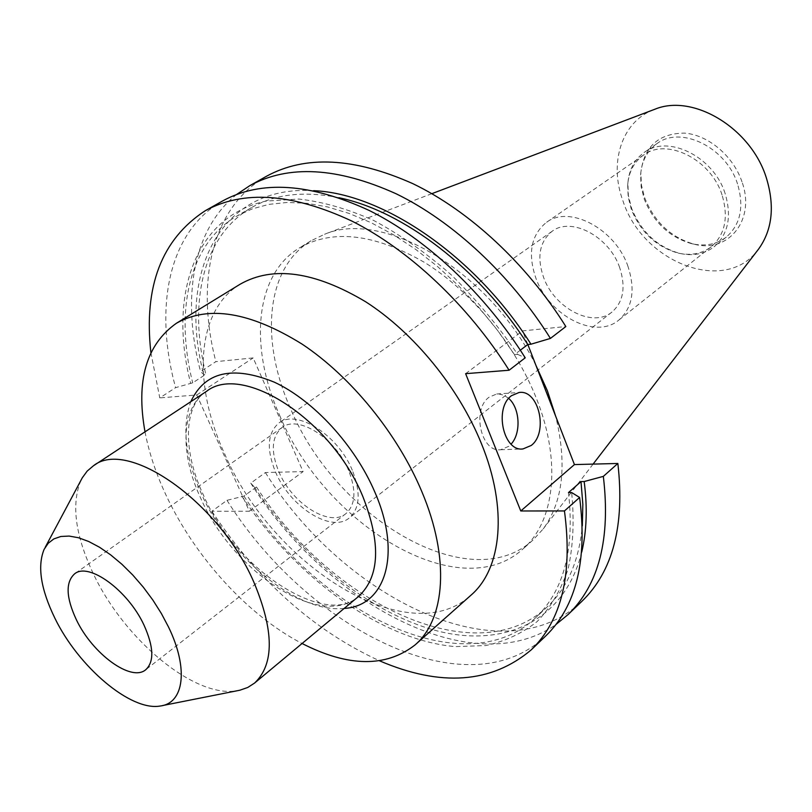 <?xml version="1.0" encoding="UTF-8"?>
<svg xmlns="http://www.w3.org/2000/svg" width="812" height="812" viewBox="0 0 812 812"><rect width="100%" height="100%" fill="white"/><g stroke="black" fill="none" stroke-linecap="round" stroke-linejoin="round"><path stroke-width="0.61" stroke-dasharray="4.06 3.04" d="M508.718 398.418L503.816 395.16L498.538 393.921L496.751 393.982L489.22 397.109C471.467 409.218 480.958 452.7 500.588 449.736L508.84 446.295L511.083 444.134M240.129 284.22C195.712 311.026 192.545 384.391 224.559 453.675C272.243 565.802 408.385 652.412 470.909 595.257M145.013 431.832C148.941 452.416 155.874 473.366 165.81 494.67C194.667 556.839 247.812 615.435 302.074 643.5M80.946 480.359C71.03 504.374 75.283 535.758 93.705 574.52C124.561 639.785 194.636 698.421 237.053 690.758M348.571 470.341C335.569 438.236 297.882 414.536 282.018 427.538C271.543 436.582 270.548 451.442 279.023 472.137C292.229 503.744 329.692 527.556 345.892 513.631C355.565 504.891 356.458 490.468 348.571 470.341M352.296 470.249C337.975 434.836 296.421 408.71 278.942 422.981C267.351 432.969 266.245 449.381 275.623 472.229C290.188 507.043 331.479 533.301 349.363 517.894C359.98 508.271 360.964 492.397 352.296 470.249M619.678 267.574C609.173 236.363 570.968 216.418 552.079 231.318C539.503 241.712 536.661 257.049 543.563 277.339C554.393 308.276 592.78 328.332 611.974 312.031C623.413 301.962 625.981 287.133 619.678 267.574M628.011 266.498C615.364 228.73 569.171 204.594 546.354 222.447C530.987 235.064 527.516 253.689 535.94 278.323C549.074 315.695 595.531 339.974 618.805 320.09C632.497 307.931 635.573 290.067 628.011 266.498M722.03 194.9C710.825 159.061 666.398 137.319 643.398 155.163C633.999 161.994 628.762 171.911 627.676 184.903L628.183 196.961L631.3 209.242C640.688 232.333 656.36 246.96 678.314 253.141C691.063 255.871 702.065 253.73 711.332 246.726C725.126 234.566 728.689 217.291 722.03 194.9M725.096 193.449C713.586 156.533 667.819 134.153 644.109 152.514C634.395 159.568 628.985 169.799 627.869 183.207L628.376 195.631L631.594 208.268C641.247 232.029 657.375 247.092 679.989 253.456C693.143 256.267 704.501 254.054 714.073 246.807C728.262 234.282 731.947 216.489 725.096 193.449M737.54 183.969C726.222 147.317 680.71 125.261 656.989 143.602C647.062 150.829 641.602 161.294 640.597 174.996L641.175 186.963L644.261 199.092C653.609 222.346 669.362 237.195 691.53 243.651C704.938 246.665 716.539 244.473 726.334 237.063C740.534 224.548 744.269 206.847 737.54 183.969M741.995 181.868C733.307 155.914 707.962 134.69 684.242 133.097C658.552 133.462 644.089 146.627 640.83 172.611L641.429 185.075L644.647 197.722C654.37 221.93 670.793 237.388 693.895 244.118C728.019 253.689 755.931 220.082 741.995 181.868M653.904 109.61C621.393 121.749 608.736 163.222 623.068 201.234C642.779 262.479 724.872 294.847 757.972 249.873M535.91 365.319C489.342 270.822 383.01 208.978 324.546 234.282L310.945 240.829C265.625 268.173 260.114 340.411 290.229 407.857C334.838 517.193 469.194 598.464 532.966 540.061L543.187 528.947C563.081 501.714 567.243 464.139 555.672 416.241M279.602 415.267C324.709 525.07 459.359 607.183 522.958 548.973C554.332 522.086 561.863 462.728 536.762 399.311C515.478 344.795 471.924 291.782 424.696 262.52C374.535 233.704 332.808 228.811 299.516 247.833C254.329 275.106 249.182 347.526 279.602 415.267M150.89 352.591L159.771 397.89L175.625 387.649L192.708 382.828L205.852 374.291L203.721 374.494L200.554 371.551L215.88 361.655L253.171 357.919L303.099 471.579L265.382 472.554L250.766 483.13L254.308 487.007L256.48 486.977L243.945 496.091L226.995 500.324L211.881 511.266L249.385 511.225L196.768 394.967L159.771 397.89M211.881 511.266C258.013 580.803 313.919 630.66 379.61 660.846M222.589 200.97C167.982 231.643 153.783 308.184 175.625 387.649M226.995 500.324C307.19 628.539 467.032 711.038 545.502 636.182M520.33 350.195L514.503 354.641L517.67 354.367C497.888 325.419 475.771 298.928 451.31 274.903C426.016 252.806 400.164 234.668 373.764 220.488C347.597 208.846 322.608 201.701 298.796 199.041L266.052 201.092C194.007 216.418 168.439 296.37 190.576 383.02M517.67 354.367L525.222 357.818M241.783 496.122C295.913 577.626 380.716 640.191 455.278 646.616L485.779 645.55C504.932 641.419 522.014 633.451 537.036 621.657C550.556 607.68 560.909 590.141 568.096 569.039C573.201 546.09 574.388 520.593 571.658 492.559M514.503 354.641L497.492 330.322L478.806 307.312L458.739 285.956L437.597 266.569L415.724 249.416L393.455 234.729L371.114 222.691L349.038 213.394L327.52 206.928L306.845 203.284L287.275 202.452L269.026 204.35L252.288 208.857L237.216 215.84C188.628 243.681 174.61 311.341 192.708 382.828M243.945 496.091C318.781 612.776 464.058 685.298 535.514 617.871C563.812 591.014 574.805 549.247 568.481 492.6M338.98 197.742C304.297 190.698 275.106 194.007 251.426 207.669C202.645 235.612 188.171 303.099 205.852 374.291M256.48 486.977C330.728 602.971 475.741 674.356 547.45 606.645C567.395 587.929 579.017 560.96 582.336 525.719M313.635 190.688C218.083 184.618 177.432 275.572 203.721 374.494M254.308 487.007C301.059 557.347 370.729 613.669 437.648 631.015C504.161 647.986 564.634 621.261 581.737 552.028M236.749 194.383C192.18 229.441 181.482 299.374 200.554 371.551M250.766 483.13C326.099 603.194 472.675 682.659 555.915 624.54M266.427 176.295C211.191 207.304 195.418 283.226 215.88 361.655M265.382 472.554C343.618 598.515 502.516 677.198 581.828 601.377M527.83 344.501L522.552 330.89L565.842 326.546M465.621 373.672L522.552 330.89M196.768 394.967L253.171 357.919M249.385 511.225L303.099 471.579M344.186 608.421C297.436 613.517 229.928 557.824 201.569 494.234C185.288 457.998 181.705 427.153 190.8 401.686M206.502 391.354C180.782 407.868 179.696 453.39 200.737 498.263C232.902 572.176 320.689 630.061 358.64 596.384C327.104 627.564 235.551 570.887 203.355 494.934C181.786 449.249 184.304 404.68 206.502 391.354M496.751 393.982L519.081 392.5M160.299 706.004L162.593 705.547M282.018 427.538L74.623 573.83M552.079 231.318L278.942 422.981M643.398 155.163L546.354 222.447M627.676 184.903L627.869 183.207M656.989 143.602L644.109 152.514M640.597 174.996L640.83 172.611M593.085 464.109L543.187 528.947M532.966 540.061L522.958 548.973M251.426 207.669L237.216 215.84M547.45 606.645L535.514 617.871M310.945 240.829L299.516 247.833M431.832 193.672L324.546 234.282M691.53 243.651L693.895 244.118M726.334 237.063L714.073 246.807M678.314 253.141L679.989 253.456M711.332 246.726L618.805 320.09M611.974 312.031L349.363 517.894M345.892 513.631L145.764 669.707M44.102 549.389L45.198 547.329M500.588 449.736L521.974 448.985"/><path stroke-width="1.22" d="M531.21 445.473C548.638 432.613 538.813 389.212 519.081 392.5L511.55 395.667C493.818 407.908 503.359 451.949 522.969 448.945L531.21 445.473M511.083 444.134C521.314 433.334 519.995 408.101 508.718 398.418M302.074 643.5C348.267 667.099 385.923 667.576 415.064 644.931L470.909 595.257C501.775 568.877 508.089 508.819 481.445 443.677C458.831 387.689 413.826 332.666 365.755 301.831C314.772 271.411 272.893 265.544 240.129 284.22L176.397 323.267C146.282 344.592 135.817 380.777 145.013 431.832M415.064 644.931C445.27 619.191 450.152 558.473 421.783 491.514C397.707 433.984 351.149 376.778 302.237 344.207C250.421 312.011 208.471 305.038 176.397 323.267M162.593 705.547L239.885 690.21L247.751 687.47L254.572 683.065C274.456 664.226 274.151 630.437 253.659 581.686C218.753 501.359 127.2 438.155 93.38 465.824L87.188 471.082L82.286 477.811L45.198 547.329M54.83 618.094C78.47 666.916 130.783 711.495 160.299 706.004C183.989 703.212 188.82 668.702 168.52 627.016L161.314 613.405L152.798 599.966L143.216 587.066L132.803 575.048L121.861 564.218L110.665 554.88L99.511 547.237L88.701 541.492L78.5 537.747L69.152 536.072L60.87 536.478L53.856 538.904L48.223 543.258L44.102 549.389C37.21 566.268 40.793 589.167 54.83 618.094M143.998 625.098C127.981 590.344 88.67 561.863 74.623 573.83C65.407 582.184 65.995 597.51 76.389 619.789C92.487 653.822 131.321 682.374 145.764 669.707C154.351 661.699 153.752 646.829 143.998 625.098M757.972 249.873L758.621 249.03C772.364 229.766 774.942 206.055 766.355 177.899C750.958 127.961 692.91 93.339 654.898 109.234L653.904 109.61M555.672 416.241L547.379 390.795L535.91 365.319M205.253 210.724L222.589 200.97C261.028 179.939 309.92 183.116 369.257 210.491C426.341 238.85 484.794 293.457 525.222 357.818L509.094 370.231C468.199 305.251 409.299 249.974 351.982 221.128C292.411 193.266 243.509 189.795 205.253 210.724C161.669 239.164 143.551 286.453 150.89 352.591M379.61 660.846C440.784 687.043 491.29 683.41 531.139 649.935C561.721 620.439 572.825 574.104 564.452 510.941L579.616 497.462L571.658 492.559L568.481 492.6L580.996 481.587L584.173 481.536L603.336 476.38L617.861 463.469L574.439 464.586L527.83 344.501M509.094 370.231L465.621 373.672L520.766 510.981L564.452 510.941M531.139 649.935L545.502 636.182C576.226 606.523 587.604 560.28 579.616 497.462M550.424 338.421C510.738 275.014 452.994 221.453 396.286 193.845C337.315 167.221 288.473 164.501 249.761 185.684L266.427 176.295C305.302 155.031 354.103 157.487 412.841 183.654C469.295 210.795 526.602 263.727 565.842 326.546L550.424 338.421L530.957 344.207L527.79 344.501C479.293 268.579 402.904 210.805 338.98 197.742M527.79 344.501L520.33 350.195M582.336 525.719L582.843 504.303L580.996 481.587M530.957 344.207C475.193 255.912 382.878 193.357 313.635 190.688M581.737 552.028C586.731 531.129 587.543 507.642 584.173 481.536M249.761 185.684L236.749 194.383M555.915 624.54L568.014 614.603C598.962 584.731 610.736 538.65 603.336 476.38M568.014 614.603L581.828 601.377C612.887 571.374 624.905 525.405 617.861 463.469M520.766 510.981L574.439 464.586M190.8 401.686C204.715 371.784 232.547 365.268 274.304 382.158C313.533 400.367 354.945 445.372 374.839 492.092C402.133 554.363 385.294 606.239 344.186 608.421M254.572 683.065L358.64 596.384C379.722 576.652 381.143 543.421 362.913 496.7C331.803 419.875 242.575 362.629 206.502 391.354L93.38 465.824M758.621 249.03L593.085 464.109M654.898 109.234L431.832 193.672M521.974 448.985L522.969 448.945"/></g></svg>
